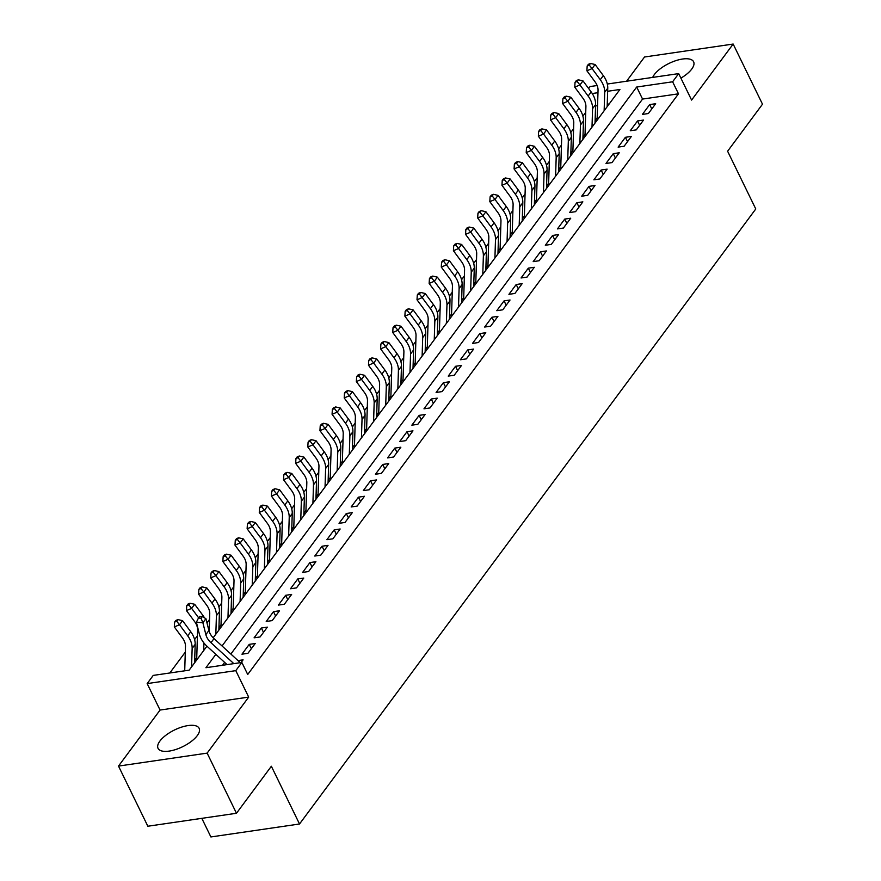 <?xml version="1.0" encoding="UTF-8"?>
<svg xmlns="http://www.w3.org/2000/svg" width="881" height="881" viewBox="0 0 881 881"><rect width="100%" height="100%" fill="white"/><g stroke="black" fill="none" stroke-linecap="round" stroke-linejoin="round"><path stroke-width="1.32" d="M680.903 78.134A22.862 9.295 -26 0 0 691.75 69.059A22.862 9.295 -26 0 0 693.611 61.769A22.862 9.295 -26 0 0 675.914 60.624A22.862 9.295 -26 0 0 654.385 74.522A22.862 9.295 -26 0 0 652.7 77.407M159.913 741.064A22.862 9.295 -26 0 0 158.051 748.354A22.862 9.295 -26 0 0 175.748 749.511A22.862 9.295 -26 0 0 197.278 735.613A22.862 9.295 -26 0 0 199.139 728.323A22.862 9.295 -26 0 0 181.442 727.166A22.862 9.295 -26 0 0 159.913 741.064M588.618 88.507L590.061 86.558L597.142 85.523M201.815 818.339L210.889 836.95L299.518 823.999L755.777 208.973L727.607 151.224L762.494 104.2L733.157 44.05L644.529 57.001L626.567 81.228M299.518 823.999L271.359 766.25L236.471 813.273L147.843 826.235L118.506 766.085L207.134 753.123L248.695 697.102L235.789 670.639L147.16 683.59L153.228 675.408L189.151 670.166L206.936 646.191M248.695 697.102L160.067 710.053L118.506 766.085M160.067 710.053L147.16 683.59M585.733 112.339L582.903 116.149M573.597 128.692L570.767 132.502M561.461 145.046L558.631 148.867M549.326 161.41L546.495 165.221M537.19 177.764L534.36 181.574M525.065 194.117L522.235 197.939M512.929 210.482L510.099 214.292M500.793 226.835L497.963 230.646M488.658 243.189L485.827 247.01M476.522 259.554L473.692 263.364M464.386 275.907L461.556 279.718M452.25 292.261L449.42 296.082M440.115 308.625L437.295 312.436M427.99 324.979L425.16 328.789M415.854 341.332L413.024 345.154M403.718 357.686L400.888 361.507M391.582 374.051L388.752 377.861M379.447 390.404L376.616 394.214M367.311 406.758L364.481 410.579M355.175 423.122L352.345 426.933M343.039 439.476L340.22 443.286M330.915 455.829L328.084 459.651M318.779 472.194L315.949 476.004M306.643 488.548L303.813 492.358M294.507 504.901L291.677 508.722M282.372 521.266L279.541 525.076M270.236 537.619L267.406 541.43M258.1 553.973L255.27 557.794M245.964 570.337L243.145 574.148M233.839 586.691L231.009 590.501M221.704 603.045L218.873 606.855M209.568 619.398L206.98 622.889M197.432 635.763L194.602 639.573M185.296 652.116L169.813 672.985M236.471 813.273L207.134 753.123M648.383 113.528L655.662 103.716L649.671 104.586L642.392 114.409L648.383 113.528M636.247 129.881L643.526 120.069L637.536 120.95L630.256 130.762L636.247 129.881M624.111 146.246L631.391 136.423L625.4 137.304L618.121 147.116L624.111 146.246M611.976 162.6L619.255 152.787L613.275 153.657L605.985 163.47L611.976 162.6M599.84 178.953L607.13 169.141L601.139 170.022L593.86 179.834L599.84 178.953M587.715 195.318L594.994 185.495L589.004 186.376L581.724 196.188L587.715 195.318M575.579 211.671L582.859 201.859L576.868 202.729L569.589 212.541L575.579 211.671M563.444 228.025L570.723 218.213L564.732 219.094L557.453 228.906L563.444 228.025M551.308 244.389L558.587 234.566L552.596 235.447L545.317 245.259L551.308 244.389M539.172 260.743L546.451 250.931L540.46 251.801L533.181 261.613L539.172 260.743M527.036 277.097L534.315 267.284L528.325 268.154L521.045 277.978L527.036 277.097M514.9 293.45L522.18 283.638L516.2 284.519L508.921 294.331L514.9 293.45M502.765 309.815L510.055 300.003L504.064 300.873L496.785 310.685L502.765 309.815M490.64 326.168L497.919 316.356L491.928 317.226L484.649 327.049L490.64 326.168M478.504 342.522L485.783 332.71L479.793 333.591L472.513 343.403L478.504 342.522M466.368 358.886L473.648 349.074L467.657 349.944L460.378 359.756L466.368 358.886M454.233 375.24L461.512 365.428L455.521 366.298L448.242 376.11L454.233 375.24M442.097 391.593L449.376 381.781L443.385 382.662L436.106 392.474L442.097 391.593M429.961 407.958L437.24 398.135L431.261 399.016L423.97 408.828L429.961 407.958M417.825 424.312L425.105 414.499L419.125 415.369L411.845 425.182L417.825 424.312M405.689 440.665L412.98 430.853L406.989 431.734L399.71 441.546L405.689 440.665M393.565 457.03L400.844 447.207L394.853 448.088L387.574 457.9L393.565 457.03M381.429 473.383L388.708 463.571L382.717 464.441L375.438 474.253L381.429 473.383M369.293 489.737L376.572 479.925L370.582 480.795L363.302 490.618L369.293 489.737M357.157 506.09L364.437 496.278L358.446 497.159L351.167 506.971L357.157 506.09M345.022 522.455L352.301 512.643L346.31 513.513L339.031 523.325L345.022 522.455M332.886 538.809L340.165 528.996L334.185 529.866L326.895 539.69L332.886 538.809M320.75 555.162L328.029 545.35L322.05 546.231L314.77 556.043L320.75 555.162M308.614 571.527L315.905 561.715L309.914 562.585L302.635 572.397L308.614 571.527M296.49 587.88L303.769 578.068L297.778 578.938L290.499 588.761L296.49 587.88M284.354 604.234L291.633 594.422L285.642 595.303L278.363 605.115L284.354 604.234M272.218 620.598L279.497 610.775L273.506 611.656L266.227 621.468L272.218 620.598M260.082 636.952L267.361 627.14L261.371 628.01L254.091 637.822L260.082 636.952M247.946 653.306L255.226 643.493L249.235 644.374L241.956 654.187L247.946 653.306M196.749 657.545L194.679 660.354M221.021 624.838L218.94 627.635M233.157 608.485L231.075 611.282M245.292 592.12L243.211 594.917M257.417 575.767L255.347 578.564M269.553 559.413L267.483 562.21M281.689 543.048L279.618 545.846M293.825 526.695L291.754 529.492M305.96 510.341L303.879 513.138M318.096 493.977L316.015 496.774M330.232 477.623L328.15 480.42M342.368 461.27L340.286 464.067M354.492 444.905L352.422 447.713M366.628 428.551L364.558 431.349M378.764 412.198L376.694 414.995M390.9 395.844L388.818 398.641M403.035 379.48L400.954 382.277M415.171 363.126L413.09 365.923M427.307 346.773L425.226 349.57M439.432 330.408L437.361 333.205M451.568 314.054L449.497 316.852M463.703 297.701L461.633 300.498M475.839 281.336L473.769 284.134M487.975 264.983L485.894 267.78M500.111 248.629L498.029 251.426M512.246 232.265L510.165 235.073M524.382 215.911L522.301 218.708M536.507 199.558L534.437 202.355M548.643 183.193L546.572 186.001M560.779 166.839L558.708 169.637M572.914 150.486L570.844 153.283M585.05 134.132L582.969 136.929M609.2 103.947L607.24 104.233M597.56 105.643L595.567 105.94M196.023 660.893L194.646 661.102M220.294 628.186L218.917 628.384M232.43 611.832L231.053 612.031M244.566 595.468L243.189 595.666M256.701 579.114L255.325 579.313M268.826 562.761L267.461 562.959M280.962 546.396L279.596 546.605M293.098 530.043L291.721 530.241M305.233 513.689L303.857 513.887M317.369 497.325L315.993 497.534M329.505 480.971L328.128 481.169M341.641 464.617L340.264 464.816M353.777 448.253L352.4 448.462M365.901 431.899L364.536 432.097M378.037 415.546L376.661 415.744M390.173 399.192L388.796 399.39M402.309 382.828L400.932 383.026M414.444 366.474L413.068 366.672M426.58 350.12L425.204 350.319M438.716 333.756L437.339 333.965M450.852 317.402L449.475 317.601M462.977 301.049L461.611 301.247M475.112 284.684L473.736 284.893M487.248 268.331L485.872 268.529M499.384 251.977L498.007 252.175M511.52 235.612L510.143 235.822M523.655 219.259L522.279 219.457M535.791 202.905L534.415 203.104M547.927 186.541L546.55 186.75M560.052 170.187L558.686 170.385M572.187 153.834L570.811 154.032M584.323 137.48L582.947 137.678M596.459 121.115L595.082 121.314M597.186 117.768L595.104 120.565M215.845 654.341L205.923 667.71L241.857 662.457L247.715 674.483L678.491 93.815L642.557 99.068L230.855 654.043M224.655 662.402L222.508 665.287M241.075 662.567L243.09 659.847L238.013 660.596M607.317 84.036L678.689 73.608L691.596 100.071L733.157 44.05M678.689 73.608L672.621 81.79L636.688 87.032L222.045 645.971M678.491 93.815L672.621 81.79M241.857 662.457L235.789 670.639M213.158 637.8L619.927 89.488L607.648 91.283M597.968 92.692L592.252 93.529M642.557 99.068L636.688 87.032M251.36 648.713L249.235 644.374M263.496 632.36L261.371 628.01M275.621 615.995L273.506 611.656M287.757 599.642L285.642 595.303M299.892 583.288L297.778 578.938M312.028 566.923L309.914 562.585M324.164 550.57L322.05 546.231M336.3 534.216L334.185 529.866M348.435 517.852L346.31 513.513M360.571 501.498L358.446 497.159M372.696 485.145L370.582 480.795M384.832 468.78L382.717 464.441M396.968 452.427L394.853 448.088M409.103 436.073L406.989 431.734M421.239 419.719L419.125 415.369M433.375 403.355L431.261 399.016M445.511 387.001L443.385 382.662M457.646 370.648L455.521 366.298M469.771 354.283L467.657 349.944M481.907 337.93L479.793 333.591M494.043 321.576L491.928 317.226M506.179 305.211L504.064 300.873M518.314 288.858L516.2 284.519M530.45 272.504L528.325 268.154M542.586 256.14L540.46 251.801M554.722 239.786L552.596 235.447M566.846 223.433L564.732 219.094M578.982 207.068L576.868 202.729M591.118 190.714L589.004 186.376M603.254 174.361L601.139 170.022M615.39 158.007L613.275 153.657M627.525 141.643L625.4 137.304M639.661 125.289L637.536 120.95M651.797 108.936L649.671 104.586M233.828 663.635L210.966 642.701A14.647 10.539 36.6 0 1 205.868 634.606L202.883 622.757L196.386 622.272L199.381 634.122A21.981 15.803 -143.4 0 0 207.024 646.269L227.067 664.615M240.26 662.688A10.253 7.378 -143.4 0 0 239.632 662.072L214.006 638.615A14.647 10.539 36.6 0 1 208.907 630.51L205.912 618.66L202.883 622.757L201.044 618.231L202.267 616.601L199.668 616.403L198.456 618.044L201.044 618.231M198.456 618.044L196.386 622.272M205.912 618.66L202.267 616.601M184.713 670.815L185.473 646.423A14.647 10.539 -143.4 0 0 182.521 638.02L174.328 626.931L174.614 622.096L176.685 621.226L177.896 619.585L175.826 620.466L174.614 622.096M177.896 619.585L182.543 620.653L190.737 631.732A21.981 15.803 36.6 0 1 195.175 644.352L194.591 662.82M182.543 620.653L179.515 624.739L187.708 635.829A21.981 15.803 36.6 0 1 192.146 648.438L191.562 666.917M176.685 621.226L179.515 624.739L174.328 626.931M197.003 659.572A10.253 7.378 36.6 0 1 196.749 657.402L197.608 630.069A14.647 10.539 -143.4 0 0 194.657 621.656L186.453 610.577L186.739 605.743L188.82 604.862L190.032 603.232L187.961 604.102L186.739 605.743M190.032 603.232L194.679 604.289L202.872 615.379A21.981 15.803 36.6 0 1 204.502 617.867M194.679 604.289L191.64 608.386L198.621 617.812M203.929 642.976L203.698 650.552M188.82 604.862L191.64 608.386L186.453 610.577M209.182 631.468L209.744 613.716A14.647 10.539 -143.4 0 0 206.782 605.302L198.588 594.212L198.875 589.378L200.956 588.508L202.167 586.867L200.097 587.748L198.875 589.378M202.167 586.867L206.815 587.935L215.008 599.025A21.981 15.803 36.6 0 1 219.446 611.645L218.862 630.113M206.815 587.935L203.775 592.021L211.969 603.111A21.981 15.803 36.6 0 1 216.407 615.731L215.834 634.199M200.956 588.508L203.775 592.021L198.588 594.212M221.274 626.865A10.253 7.378 36.6 0 1 221.021 624.695L221.88 597.362A14.647 10.539 -143.4 0 0 218.917 588.948L210.724 577.859L211.011 573.024L213.092 572.154L214.303 570.514L212.222 571.395L211.011 573.024M214.303 570.514L218.951 571.582L227.144 582.671A21.981 15.803 36.6 0 1 231.582 595.281L230.998 613.749M218.951 571.582L215.911 575.667L224.104 586.757A21.981 15.803 36.6 0 1 228.542 599.377L227.97 617.845M213.092 572.154L215.911 575.667L210.724 577.859M233.41 610.511A10.253 7.378 36.6 0 1 233.157 608.331L234.016 580.997A14.647 10.539 -143.4 0 0 231.053 572.584L222.86 561.505L223.146 556.671L225.228 555.79L226.439 554.16L224.358 555.03L223.146 556.671M226.439 554.16L231.086 555.217L239.28 566.307A21.981 15.803 36.6 0 1 243.718 578.927L243.134 597.395M231.086 555.217L228.047 559.314L236.24 570.403A21.981 15.803 36.6 0 1 240.678 583.013L240.106 601.481M225.228 555.79L228.047 559.314L222.86 561.505M245.546 594.146A10.253 7.378 36.6 0 1 245.292 591.977L246.151 564.644A14.647 10.539 -143.4 0 0 243.189 556.23L234.996 545.141L235.282 540.317L237.352 539.436L238.575 537.795L236.493 538.676L235.282 540.317M238.575 537.795L243.211 538.864L251.415 549.953A21.981 15.803 36.6 0 1 255.842 562.574L255.27 581.042M243.211 538.864L240.183 542.949L248.376 554.039A21.981 15.803 36.6 0 1 252.814 566.659L252.23 585.127M237.352 539.436L240.183 542.949L234.996 545.141M257.681 577.793A10.253 7.378 36.6 0 1 257.428 575.623L258.287 548.29A14.647 10.539 -143.4 0 0 255.325 539.877L247.132 528.787L247.418 523.953L249.488 523.083L250.7 521.442L248.629 522.323L247.418 523.953M250.7 521.442L255.347 522.51L263.54 533.6A21.981 15.803 36.6 0 1 267.978 546.209L267.406 564.688M255.347 522.51L252.318 526.596L260.512 537.685A21.981 15.803 36.6 0 1 264.95 550.306L264.366 568.774M249.488 523.083L252.318 526.596L247.132 528.787M269.806 561.439A10.253 7.378 36.6 0 1 269.564 559.259L270.412 531.926A14.647 10.539 -143.4 0 0 267.461 523.512L259.267 512.434L259.554 507.599L261.624 506.718L262.835 505.088L260.765 505.958L259.554 507.599M262.835 505.088L267.483 506.157L275.676 517.235A21.981 15.803 36.6 0 1 280.114 529.855L279.541 548.323M267.483 506.157L264.454 510.242L272.647 521.332A21.981 15.803 36.6 0 1 277.086 533.941L276.502 552.42M261.624 506.718L264.454 510.242L259.267 512.434M281.942 545.075A10.253 7.378 36.6 0 1 281.689 542.905L282.548 515.572A14.647 10.539 -143.4 0 0 279.596 507.159L271.403 496.069L271.689 491.246L273.76 490.365L274.971 488.735L272.901 489.605L271.689 491.246M274.971 488.735L279.618 489.792L287.812 500.882A21.981 15.803 36.6 0 1 292.25 513.502L291.666 531.97M279.618 489.792L276.59 493.889L284.783 504.967A21.981 15.803 36.6 0 1 289.221 517.587L288.638 536.055M273.76 490.365L276.59 493.889L271.403 496.069M294.078 528.721A10.253 7.378 36.6 0 1 293.825 526.552L294.683 499.219A14.647 10.539 -143.4 0 0 291.732 490.805L283.528 479.716L283.814 474.881L285.896 474.011L287.107 472.37L285.037 473.251L283.814 474.881M287.107 472.37L291.754 473.438L299.947 484.528A21.981 15.803 36.6 0 1 304.385 497.137L303.802 515.616M291.754 473.438L288.715 477.524L296.919 488.614A21.981 15.803 36.6 0 1 301.346 501.234L300.773 519.702M285.896 474.011L288.715 477.524L283.528 479.716M306.214 512.368A10.253 7.378 36.6 0 1 305.96 510.187L306.819 482.854A14.647 10.539 -143.4 0 0 303.857 474.452L295.664 463.362L295.95 458.527L298.031 457.646L299.243 456.017L297.172 456.887L295.95 458.527M299.243 456.017L303.89 457.085L312.083 468.163A21.981 15.803 36.6 0 1 316.521 480.784L315.938 499.252M303.89 457.085L300.85 461.17L309.044 472.26A21.981 15.803 36.6 0 1 313.482 484.869L312.909 503.348M298.031 457.646L300.85 461.17L295.664 463.362M318.349 496.003A10.253 7.378 36.6 0 1 318.096 493.834L318.955 466.501A14.647 10.539 -143.4 0 0 315.993 458.087L307.799 446.997L308.086 442.174L310.167 441.293L311.378 439.663L309.297 440.533L308.086 442.174M311.378 439.663L316.026 440.72L324.219 451.81A21.981 15.803 36.6 0 1 328.657 464.43L328.073 482.898M316.026 440.72L312.986 444.817L321.18 455.895A21.981 15.803 36.6 0 1 325.618 468.516L325.045 486.984M310.167 441.293L312.986 444.817L307.799 446.997M330.485 479.649A10.253 7.378 36.6 0 1 330.232 477.48L331.091 450.147A14.647 10.539 -143.4 0 0 328.128 441.733L319.935 430.644L320.221 425.809L322.292 424.939L323.514 423.298L321.433 424.179L320.221 425.809M323.514 423.298L328.15 424.367L336.355 435.456A21.981 15.803 36.6 0 1 340.793 448.066L340.209 466.545M328.15 424.367L325.122 428.452L333.315 439.542A21.981 15.803 36.6 0 1 337.753 452.162L337.17 470.63M322.292 424.939L325.122 428.452L319.935 430.644M342.621 463.296A10.253 7.378 36.6 0 1 342.368 461.115L343.227 433.782A14.647 10.539 -143.4 0 0 340.264 425.38L332.071 414.29L332.357 409.456L334.428 408.575L335.65 406.945L333.569 407.826L332.357 409.456M335.65 406.945L340.286 408.013L348.48 419.092A21.981 15.803 36.6 0 1 352.918 431.712L352.345 450.18M340.286 408.013L337.258 412.099L345.451 423.188A21.981 15.803 36.6 0 1 349.889 435.798L349.305 454.277M334.428 408.575L337.258 412.099L332.071 414.29M354.757 446.931A10.253 7.378 36.6 0 1 354.503 444.762L355.362 417.429A14.647 10.539 -143.4 0 0 352.4 409.015L344.207 397.937L344.493 393.102L346.563 392.221L347.775 390.591L345.704 391.461L344.493 393.102M347.775 390.591L352.422 391.649L360.615 402.738A21.981 15.803 36.6 0 1 365.053 415.358L364.481 433.826M352.422 391.649L349.394 395.745L357.587 406.824A21.981 15.803 36.6 0 1 362.025 419.444L361.441 437.912M346.563 392.221L349.394 395.745L344.207 397.937M366.881 430.578A10.253 7.378 36.6 0 1 366.639 428.408L367.487 401.075A14.647 10.539 -143.4 0 0 364.536 392.662L356.342 381.572L356.629 376.738L358.699 375.868L359.911 374.227L357.84 375.108L356.629 376.738M359.911 374.227L364.558 375.295L372.751 386.385A21.981 15.803 36.6 0 1 377.189 399.005L376.616 417.473M364.558 375.295L361.529 379.381L369.723 390.47A21.981 15.803 36.6 0 1 374.161 403.091L373.577 421.559M358.699 375.868L361.529 379.381L356.342 381.572M379.017 414.224A10.253 7.378 36.6 0 1 378.764 412.055L379.623 384.711A14.647 10.539 -143.4 0 0 376.672 376.308L368.478 365.219L368.765 360.384L370.835 359.514L372.046 357.873L369.976 358.754L368.765 360.384M372.046 357.873L376.694 358.941L384.887 370.02A21.981 15.803 36.6 0 1 389.325 382.64L388.741 401.108M376.694 358.941L373.665 363.027L381.858 374.117A21.981 15.803 36.6 0 1 386.296 386.737L385.713 405.205M370.835 359.514L373.665 363.027L368.478 365.219M391.153 397.871A10.253 7.378 36.6 0 1 390.9 395.69L391.759 368.357A14.647 10.539 -143.4 0 0 388.807 359.944L380.603 348.865L380.889 344.031L382.971 343.15L384.182 341.52L382.112 342.39L380.889 344.031M384.182 341.52L388.829 342.577L397.023 353.666A21.981 15.803 36.6 0 1 401.461 366.287L400.877 384.755M388.829 342.577L385.79 346.674L393.994 357.752A21.981 15.803 36.6 0 1 398.421 370.372L397.849 388.84M382.971 343.15L385.79 346.674L380.603 348.865M403.289 381.506A10.253 7.378 36.6 0 1 403.035 379.337L403.894 352.004A14.647 10.539 -143.4 0 0 400.932 343.59L392.739 332.5L393.025 327.666L395.106 326.796L396.318 325.155L394.248 326.036L393.025 327.666M396.318 325.155L400.965 326.223L409.158 337.313A21.981 15.803 36.6 0 1 413.596 349.933L413.013 368.401M400.965 326.223L397.926 330.309L406.119 341.399A21.981 15.803 36.6 0 1 410.557 354.019L409.984 372.487M395.106 326.796L397.926 330.309L392.739 332.5M415.425 365.152A10.253 7.378 36.6 0 1 415.171 362.983L416.03 335.65A14.647 10.539 -143.4 0 0 413.068 327.236L404.875 316.147L405.161 311.312L407.242 310.442L408.454 308.802L406.372 309.683L405.161 311.312M408.454 308.802L413.101 309.87L421.294 320.959A21.981 15.803 36.6 0 1 425.732 333.569L425.149 352.037M413.101 309.87L410.061 313.955L418.255 325.045A21.981 15.803 36.6 0 1 422.693 337.665L422.12 356.133M407.242 310.442L410.061 313.955L404.875 316.147M427.56 348.799A10.253 7.378 36.6 0 1 427.307 346.618L428.166 319.285A14.647 10.539 -143.4 0 0 425.204 310.872L417.01 299.793L417.297 294.959L419.367 294.078L420.589 292.448L418.508 293.318L417.297 294.959M420.589 292.448L425.226 293.505L433.43 304.595A21.981 15.803 36.6 0 1 437.868 317.215L437.284 335.683M425.226 293.505L422.197 297.602L430.391 308.691A21.981 15.803 36.6 0 1 434.829 321.301L434.245 339.769M419.367 294.078L422.197 297.602L417.01 299.793M439.696 332.434A10.253 7.378 36.6 0 1 439.443 330.265L440.302 302.932A14.647 10.539 -143.4 0 0 437.339 294.518L429.146 283.429L429.432 278.605L431.503 277.724L432.725 276.083L430.644 276.964L429.432 278.605M432.725 276.083L437.361 277.152L445.555 288.241A21.981 15.803 36.6 0 1 449.993 300.861L449.42 319.329M437.361 277.152L434.333 281.237L442.526 292.327A21.981 15.803 36.6 0 1 446.964 304.947L446.381 323.415M431.503 277.724L434.333 281.237L429.146 283.429M451.832 316.081A10.253 7.378 36.6 0 1 451.579 313.911L452.438 286.578A14.647 10.539 -143.4 0 0 449.475 278.165L441.282 267.075L441.568 262.241L443.639 261.371L444.85 259.73L442.78 260.611L441.568 262.241M444.85 259.73L449.497 260.798L457.691 271.888A21.981 15.803 36.6 0 1 462.129 284.497L461.556 302.976M449.497 260.798L446.469 264.884L454.662 275.973A21.981 15.803 36.6 0 1 459.1 288.594L458.516 307.062M443.639 261.371L446.469 264.884L441.282 267.075M463.957 299.727A10.253 7.378 36.6 0 1 463.714 297.547L464.562 270.214A14.647 10.539 -143.4 0 0 461.611 261.8L453.418 250.722L453.704 245.887L455.774 245.006L456.986 243.376L454.915 244.246L453.704 245.887M456.986 243.376L461.633 244.444L469.826 255.523A21.981 15.803 36.6 0 1 474.264 268.143L473.692 286.611M461.633 244.444L458.605 248.53L466.798 259.62A21.981 15.803 36.6 0 1 471.236 272.229L470.652 290.708M455.774 245.006L458.605 248.53L453.418 250.722M476.092 283.363A10.253 7.378 36.6 0 1 475.839 281.193L476.698 253.86A14.647 10.539 -143.4 0 0 473.747 245.447L465.553 234.357L465.84 229.534L467.91 228.653L469.121 227.023L467.051 227.893L465.84 229.534M469.121 227.023L473.769 228.08L481.962 239.169A21.981 15.803 36.6 0 1 486.4 251.79L485.816 270.258M473.769 228.08L470.729 232.177L478.934 243.255A21.981 15.803 36.6 0 1 483.372 255.875L482.788 274.343M467.91 228.653L470.729 232.177L465.553 234.357M488.228 267.009A10.253 7.378 36.6 0 1 487.975 264.84L488.834 237.507A14.647 10.539 -143.4 0 0 485.883 229.093L477.678 218.003L477.965 213.169L480.046 212.299L481.257 210.658L479.187 211.539L477.965 213.169M481.257 210.658L485.905 211.726L494.098 222.816A21.981 15.803 36.6 0 1 498.536 235.425L497.952 253.904M485.905 211.726L482.865 215.812L491.058 226.902A21.981 15.803 36.6 0 1 495.496 239.522L494.924 257.99M480.046 212.299L482.865 215.812L477.678 218.003M500.364 250.656A10.253 7.378 36.6 0 1 500.111 248.475L500.97 221.142A14.647 10.539 -143.4 0 0 498.007 212.739L489.814 201.65L490.1 196.815L492.182 195.934L493.393 194.305L491.312 195.175L490.1 196.815M493.393 194.305L498.04 195.373L506.234 206.451A21.981 15.803 36.6 0 1 510.672 219.072L510.088 237.54M498.04 195.373L495.001 199.458L503.194 210.548A21.981 15.803 36.6 0 1 507.632 223.157L507.06 241.636M492.182 195.934L495.001 199.458L489.814 201.65M512.5 234.291A10.253 7.378 36.6 0 1 512.246 232.121L513.105 204.788A14.647 10.539 -143.4 0 0 510.143 196.375L501.95 185.285L502.236 180.462L504.317 179.581L505.529 177.951L503.447 178.821L502.236 180.462M505.529 177.951L510.176 179.008L518.369 190.098A21.981 15.803 36.6 0 1 522.807 202.718L522.224 221.186M510.176 179.008L507.137 183.105L515.33 194.183A21.981 15.803 36.6 0 1 519.768 206.804L519.195 225.272M504.317 179.581L507.137 183.105L501.95 185.285M524.635 217.937A10.253 7.378 36.6 0 1 524.382 215.768L525.241 188.435A14.647 10.539 -143.4 0 0 522.279 180.021L514.086 168.932L514.372 164.097L516.442 163.227L517.665 161.586L515.583 162.467L514.372 164.097M517.665 161.586L522.301 162.655L530.505 173.744A21.981 15.803 36.6 0 1 534.943 186.354L534.36 204.833M522.301 162.655L519.272 166.74L527.466 177.83A21.981 15.803 36.6 0 1 531.904 190.45L531.32 208.918M516.442 163.227L519.272 166.74L514.086 168.932M536.771 201.584A10.253 7.378 36.6 0 1 536.518 199.414L537.377 172.07A14.647 10.539 -143.4 0 0 534.415 163.668L526.221 152.578L526.508 147.744L528.578 146.874L529.789 145.233L527.719 146.114L526.508 147.744M529.789 145.233L534.437 146.301L542.63 157.38A21.981 15.803 36.6 0 1 547.068 170L546.495 188.468M534.437 146.301L531.408 150.387L539.601 161.476A21.981 15.803 36.6 0 1 544.04 174.086L543.456 192.565M528.578 146.874L531.408 150.387L526.221 152.578M548.907 185.219A10.253 7.378 36.6 0 1 548.654 183.05L549.502 155.717A14.647 10.539 -143.4 0 0 546.55 147.303L538.357 136.225L538.643 131.39L540.714 130.509L541.925 128.879L539.855 129.749L538.643 131.39M541.925 128.879L546.572 129.936L554.766 141.026A21.981 15.803 36.6 0 1 559.204 153.646L558.631 172.114M546.572 129.936L543.544 134.033L551.737 145.112A21.981 15.803 36.6 0 1 556.175 157.732L555.592 176.2M540.714 130.509L543.544 134.033L538.357 136.225M561.032 168.866A10.253 7.378 36.6 0 1 560.779 166.696L561.638 139.363A14.647 10.539 -143.4 0 0 558.686 130.95L550.493 119.86L550.779 115.026L552.85 114.156L554.061 112.515L551.991 113.396L550.779 115.026M554.061 112.515L558.708 113.583L566.901 124.673A21.981 15.803 36.6 0 1 571.34 137.293L570.767 155.761M558.708 113.583L555.68 117.669L563.873 128.758A21.981 15.803 36.6 0 1 568.311 141.378L567.727 159.846M552.85 114.156L555.68 117.669L550.493 119.86M573.168 152.512A10.253 7.378 36.6 0 1 572.914 150.343L573.773 123.01A14.647 10.539 -143.4 0 0 570.822 114.596L562.618 103.506L562.915 98.672L564.985 97.802L566.197 96.161L564.126 97.042L562.915 98.672M566.197 96.161L570.844 97.229L579.037 108.319A21.981 15.803 36.6 0 1 583.475 120.928L582.892 139.396M570.844 97.229L567.805 101.315L576.009 112.405A21.981 15.803 36.6 0 1 580.447 125.025L579.863 143.493M564.985 97.802L567.805 101.315L562.618 103.506M585.303 136.159A10.253 7.378 36.6 0 1 585.05 133.978L585.909 106.645A14.647 10.539 -143.4 0 0 582.947 98.232L574.753 87.153L575.04 82.318L577.121 81.437L578.332 79.808L576.262 80.678L575.04 82.318M578.332 79.808L582.98 80.865L591.173 91.954A21.981 15.803 36.6 0 1 595.611 104.575L595.027 123.043M582.98 80.865L579.94 84.961L588.134 96.051A21.981 15.803 36.6 0 1 592.572 108.66L591.999 127.128M577.121 81.437L579.94 84.961L574.753 87.153M597.439 119.794A10.253 7.378 36.6 0 1 597.186 117.625L598.045 90.291A14.647 10.539 -143.4 0 0 595.082 81.878L586.889 70.788L587.175 65.965L589.257 65.084L590.468 63.443L588.387 64.324L587.175 65.965M590.468 63.443L595.115 64.511L603.309 75.601A21.981 15.803 36.6 0 1 607.747 88.221L607.163 106.689M595.115 64.511L592.076 68.597L600.269 79.686A21.981 15.803 36.6 0 1 604.707 92.307L604.135 110.775M589.257 65.084L592.076 68.597L586.889 70.788M210.966 642.701L214.006 638.615M205.868 634.606L208.907 630.51M239.048 662.864L239.632 662.072M190.737 631.732L187.708 635.829M195.175 644.352L192.146 648.438M202.872 615.379L201.98 616.579M215.008 599.025L211.969 603.111M219.446 611.645L216.407 615.731M227.144 582.671L224.104 586.757M231.582 595.281L228.542 599.377M239.28 566.307L236.24 570.403M243.718 578.927L240.678 583.013M251.415 549.953L248.376 554.039M255.842 562.574L252.814 566.659M263.54 533.6L260.512 537.685M267.978 546.209L264.95 550.306M275.676 517.235L272.647 521.332M280.114 529.855L277.086 533.941M287.812 500.882L284.783 504.967M292.25 513.502L289.221 517.587M299.947 484.528L296.919 488.614M304.385 497.137L301.346 501.234M312.083 468.163L309.044 472.26M316.521 480.784L313.482 484.869M324.219 451.81L321.18 455.895M328.657 464.43L325.618 468.516M336.355 435.456L333.315 439.542M340.793 448.066L337.753 452.162M348.48 419.092L345.451 423.188M352.918 431.712L349.889 435.798M360.615 402.738L357.587 406.824M365.053 415.358L362.025 419.444M372.751 386.385L369.723 390.47M377.189 399.005L374.161 403.091M384.887 370.02L381.858 374.117M389.325 382.64L386.296 386.737M397.023 353.666L393.994 357.752M401.461 366.287L398.421 370.372M409.158 337.313L406.119 341.399M413.596 349.933L410.557 354.019M421.294 320.959L418.255 325.045M425.732 333.569L422.693 337.665M433.43 304.595L430.391 308.691M437.868 317.215L434.829 321.301M445.555 288.241L442.526 292.327M449.993 300.861L446.964 304.947M457.691 271.888L454.662 275.973M462.129 284.497L459.1 288.594M469.826 255.523L466.798 259.62M474.264 268.143L471.236 272.229M481.962 239.169L478.934 243.255M486.4 251.79L483.372 255.875M494.098 222.816L491.058 226.902M498.536 235.425L495.496 239.522M506.234 206.451L503.194 210.548M510.672 219.072L507.632 223.157M518.369 190.098L515.33 194.183M522.807 202.718L519.768 206.804M530.505 173.744L527.466 177.83M534.943 186.354L531.904 190.45M542.63 157.38L539.601 161.476M547.068 170L544.04 174.086M554.766 141.026L551.737 145.112M559.204 153.646L556.175 157.732M566.901 124.673L563.873 128.758M571.34 137.293L568.311 141.378M579.037 108.319L576.009 112.405M583.475 120.928L580.447 125.025M591.173 91.954L588.134 96.051M595.611 104.575L592.572 108.66M603.309 75.601L600.269 79.686M607.747 88.221L604.707 92.307"/></g></svg>
